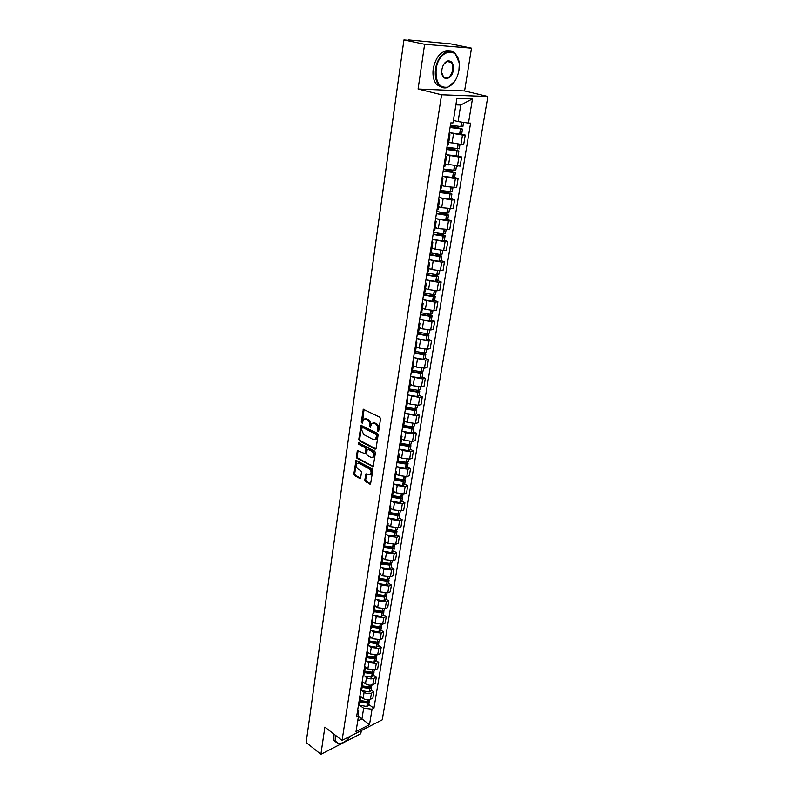 <?xml version="1.0" encoding="UTF-8"?>
<svg xmlns="http://www.w3.org/2000/svg" width="794" height="794" viewBox="0 0 794 794"><rect width="100%" height="100%" fill="white"/><g stroke="black" fill="none" stroke-linecap="round" stroke-linejoin="round"><path stroke-width="1.19" d="M377.944 431.618L378.688 431.132L380.534 418.805L379.82 417.197L363.315 409.297L361.25 422.14L362.233 423.212L363.682 419.153L365.974 418.934L367.275 419.599C368.932 420.691 369.686 422.398 369.528 424.711L369.299 426.289L370.302 427.361L371.751 423.311L374.093 423.083L375.413 423.758C377.09 424.859 377.845 426.577 377.686 428.909L377.944 431.618M364.793 480.092L365.478 481.68L370.55 484.052L372.803 470.306L372.108 468.708L355.99 460.331L353.836 473.968L354.511 475.537L359.652 478.415L360.665 477.789L361.478 472.202L360.794 470.624L358.223 469.204C356.218 467.388 355.861 465.453 357.151 463.408L359.087 463.269L369.22 468.827C371.245 470.634 371.612 472.579 370.322 474.643L365.895 473.909L364.793 480.092L365.677 479.834L366.371 481.412L370.699 483.834L369.806 484.102M418.081 89.017L464.589 90.943L471.507 48.146L424.611 44.275L418.081 89.017L441.563 94.774L342.075 740.415L324.865 727.086L320.895 754.3L306.147 742.509L403.928 39.928L409.337 40.385M424.611 44.275L403.928 39.928M375.036 449.156L376.078 448.481L378.113 434.963L377.398 433.355L361.012 425.306L358.789 439.32L359.483 440.908L375.036 449.156L375.929 448.918L360.377 440.67L359.483 440.908M375.443 452.749L373.15 466.683L356.982 458.337L356.298 456.758L357.399 450.516L365.071 453.761L365.925 449.374L365.22 447.786L358.719 444.312L358.441 442.784L374.738 451.151L375.443 452.749M471.507 48.146L451.002 43.918L409.396 39.988M464.589 90.943L487.853 96.491L382.242 719.84L342.075 740.415M320.895 754.3L360.794 733.745L361.31 730.559M449.007 134.146L449.94 134.791L448.868 135.059M448.769 142.205L460.967 144.399L462.485 135.069L450.962 133.084M462.485 135.069L465.244 135.069L461.671 134.107M447.369 144.508L448.451 144.141M460.967 144.399L463.716 144.379L465.244 135.069M445.503 156.259L446.417 156.974L445.335 157.301M458.108 155.961L461.651 156.974L458.902 157.033L447.608 155.068M443.866 166.611L444.958 166.184M445.295 164.001L460.143 166.145L461.651 156.974M442.05 178.064L442.943 178.829L441.861 179.206M454.605 177.499L458.108 178.561L455.369 178.67L444.263 176.725M440.412 188.386L441.504 187.89M441.881 185.488L445.077 186.481L456.629 187.592L458.108 178.561M438.635 199.542L439.519 200.366L438.437 200.803M451.141 198.728L454.615 199.83L451.895 199.999L440.948 198.063M437.008 209.834L438.099 209.288M438.516 206.668L441.682 207.7L453.156 208.743L454.615 199.83M435.281 220.702L436.144 221.595L435.062 222.072M447.737 219.65L451.181 220.801L448.461 221.02L437.663 219.104M433.653 230.985L434.745 230.379M435.201 227.541L438.338 228.612L449.741 229.585L451.181 220.801M431.976 241.575L432.819 242.517L431.738 243.043M444.382 240.284L447.786 241.475L445.077 241.743L434.417 239.838M430.348 251.827L431.45 251.162M431.926 248.115L435.033 249.227L443.667 250.428L446.367 250.13L447.786 241.475M428.71 262.139L429.544 263.142L428.462 263.717M441.067 260.621L444.442 261.861L441.752 262.179L431.202 260.273M427.093 272.372L428.184 271.657M428.71 268.402L431.777 269.553L440.352 270.734L443.042 270.397L444.442 261.861M425.495 282.416L426.309 283.468L425.227 284.093M437.802 280.669L441.146 281.949L438.457 282.317L428.035 280.421M423.877 292.629L424.979 291.855M425.524 288.401L428.571 289.592L437.087 290.753L439.767 290.366L441.146 281.949M422.329 302.405L423.123 303.507L422.041 304.181M434.586 300.45L437.891 301.77L435.221 302.177L424.899 300.291M420.711 312.598L421.812 311.774M422.388 308.132L425.405 309.362L433.861 310.494L436.531 310.067L437.891 301.77M419.202 322.126L419.986 323.267L418.904 323.992M431.41 319.952L434.685 321.312L432.025 321.769L421.803 319.883M417.584 332.289L418.686 331.406M419.301 327.585L422.289 328.845L430.685 329.967L433.345 329.5L434.685 321.312M416.116 341.559L416.89 342.76L415.808 343.524M428.274 339.187L431.529 340.586L428.869 341.083L418.746 339.207M414.508 351.702L415.609 350.779M416.245 346.77L419.212 348.07L427.549 349.171L430.199 348.655L431.529 340.586M413.069 360.734L413.833 361.985L412.751 362.779M425.187 358.163L428.403 359.593L425.763 360.139L415.728 358.263M411.471 370.848L412.572 369.875M413.237 365.697L416.175 367.027L424.462 368.118L427.103 367.562L428.403 359.593M410.071 379.651L410.816 380.941L409.734 381.775M422.14 376.882L425.326 378.351L422.696 378.927L412.751 377.071M408.473 389.735L409.585 388.723M410.27 384.365L413.188 385.725L421.416 386.807L424.036 386.202L425.326 378.351M407.114 398.3L407.848 399.64L406.766 400.513M419.133 395.352L422.299 396.851L419.669 397.476L409.813 395.611M405.516 408.364L406.627 407.302M407.342 402.786L410.23 404.186L418.408 405.238L421.019 404.603L422.299 396.851M404.196 416.711L404.91 418.081L403.828 419.004M416.165 413.575L419.301 415.103L416.691 415.768L406.905 413.912M402.608 426.745L403.709 425.634M404.454 420.959L407.312 422.388L415.441 423.43L418.041 422.755L419.301 415.103M401.317 434.864L402.022 436.283L400.94 437.236M413.237 431.559L416.344 433.117L413.743 433.812L405.655 432.78L404.047 431.966M399.064 449.047L408.315 450.625L408.979 446.476L399.719 444.898L400.841 443.727M401.605 438.893L404.444 440.352L412.513 441.385L415.103 440.66L416.344 433.117M398.479 452.779L399.164 454.237L398.082 455.23M410.349 449.295L413.426 450.893L410.835 451.627L402.796 450.605L401.218 449.781M396.891 462.763L398.002 461.582M398.796 456.6L401.605 458.078L409.625 459.091L412.205 458.337L413.426 450.893M395.67 470.455L396.355 471.954L395.273 472.976M407.491 466.812L410.548 468.43L407.967 469.204L399.978 468.192L398.419 467.358M394.092 480.42L395.204 479.189M396.017 474.058L398.796 475.566L406.766 476.569L409.347 475.785L410.548 468.43M392.901 487.903L393.576 489.441L392.494 490.494M404.682 484.092L407.709 485.749L405.139 486.553L397.199 485.561L395.67 484.717M391.333 497.838L392.435 496.578M393.278 491.307L396.037 492.836L403.957 493.828L406.518 493.005L407.709 485.749M390.172 505.123L390.827 506.691L389.755 507.783M401.903 501.153L404.9 502.84L402.35 503.674L394.459 502.701L392.941 501.848M388.603 515.038L389.715 513.728M390.569 508.319L393.308 509.877L401.178 510.86L403.729 510.006L404.9 502.84M387.472 522.124L388.117 523.732L387.045 524.854M399.164 518.006L402.141 519.703L399.59 520.586L391.75 519.613L390.261 518.75M385.914 532.01L387.015 530.66M387.899 525.122L390.618 526.71L398.429 527.673L400.98 526.779L402.141 519.703M384.812 538.908L385.447 540.545L384.375 541.697M396.454 534.63L399.402 536.367L396.861 537.27L389.08 536.317L387.601 535.444M383.254 548.753L384.365 547.384M385.269 541.707L387.958 543.314L395.72 544.267L398.26 543.344L399.402 536.367M382.192 555.463L382.807 557.14L381.735 558.321M393.774 551.046L396.702 552.803L394.181 553.746L386.44 552.803L384.981 551.919M380.634 565.298L381.735 563.879M382.658 558.083L385.328 559.71L393.05 560.653L395.571 559.701L396.702 552.803M379.592 571.819L380.207 573.526L379.135 574.737M391.134 567.263L394.042 569.04L391.521 570.013L383.83 569.08L382.39 568.196M378.043 581.625L379.145 580.176M380.088 574.251L382.738 575.908L390.41 576.831L392.921 575.849L394.042 569.04M377.031 587.967L377.636 589.704L376.564 590.944M388.534 583.272L391.412 585.079L388.901 586.071L381.259 585.158L379.84 584.265M375.483 597.743L376.594 596.264M377.557 590.22L380.177 591.897L387.8 592.81L390.311 591.798L391.412 585.079M374.5 603.916L375.096 605.673L374.024 606.944M385.953 599.083L388.812 600.909L386.311 601.941L378.718 601.028L377.319 600.125M372.962 613.663L374.063 612.154M375.046 605.991L377.646 607.688L385.229 608.591L387.72 607.549L388.812 600.909M372.009 619.657L372.584 621.454L371.513 622.754M383.413 614.695L386.251 616.551L383.76 617.603L376.207 616.71L374.818 615.797M370.47 629.374L371.572 627.836M372.575 621.563L375.155 623.29L382.688 624.173L385.169 623.111L386.251 616.551M369.538 635.21L370.113 637.036L369.041 638.356M380.902 630.118L383.71 631.994L381.239 633.076L373.726 632.193L372.356 631.27M367.999 644.897L369.111 643.329M370.133 636.957L372.684 638.694L380.177 639.567L382.648 638.475L383.71 631.994M367.106 650.564L367.662 652.42L366.6 653.77M378.42 645.363L381.209 647.259L378.738 648.361L371.274 647.487L369.925 646.564M365.568 660.231L366.679 658.633M367.711 652.152L370.252 653.909L377.696 654.772L380.157 653.651L381.209 647.259M364.694 665.739L365.25 667.615L364.178 668.995M375.969 660.409L378.738 662.325L376.277 663.456L368.863 662.603L367.523 661.66M363.166 675.376L364.277 673.749M365.29 667.139L367.85 668.935L375.244 669.789L377.696 668.647L378.738 662.325M362.322 680.726L362.868 682.632L361.796 684.031M373.547 675.277L376.296 677.222L373.845 678.374C371.374 679.277 368.912 678.999 366.471 677.53L365.141 676.587M360.794 690.333L361.905 688.686M362.888 681.937L365.468 683.793C367.9 685.262 370.351 685.55 372.823 684.636L375.264 683.465L376.296 677.222M359.97 695.534L360.506 697.46L359.444 698.879M371.155 689.976L373.875 691.931L371.443 693.112C368.982 694.035 366.53 693.758 364.109 692.279L362.798 691.326M358.451 705.112L359.553 703.434M360.486 696.536L363.116 698.462C365.538 699.951 367.979 700.229 370.431 699.296L372.862 698.105L373.875 691.931M453.404 120.38L458.078 121.601L460.738 105.016L455.865 104.877M357.697 721.002L361.945 718.868L363.652 708.228L372.058 709.181L369.508 724.684L356.01 731.582L358.511 715.94L356.585 716.903L450.793 122.911L452.997 122.931L456.917 98.317L472.46 98.843L468.47 123.11L458.078 121.601M372.058 709.181L373.934 708.248L470.594 123.13L468.47 123.11M441.563 94.774L487.853 96.491M358.451 716.267L369.508 724.684M357.677 709.985L358.65 710.699L358.511 715.94M363.652 708.228L360.476 705.886M368.793 704.496L373.934 708.248M472.46 98.843L460.738 105.016M378.659 431.251L378.589 428.681C378.748 426.348 377.994 424.631 376.316 423.539L375.413 423.758M373.041 422.815L376.316 423.539M364.952 418.676L368.178 419.381C369.835 420.463 370.59 422.17 370.431 424.482L370.49 427.033M364.069 409.247L362.431 422.874M361.766 425.266L359.692 439.092L360.377 440.67M376.684 435.588L376.187 434.467L362.441 427.331L361.488 429.465L363.721 434.546L373.091 439.459L375.463 439.241L376.684 435.588L377.587 435.35L377.09 434.229L376.187 434.467M362.312 427.281L363.344 427.103L377.09 434.229M375.096 439.499L376.356 439.003L377.339 437.018L376.435 437.256M377.587 435.35L377.339 437.018M372.406 466.743L373.299 466.485L357.876 458.088L356.982 458.337M358.134 450.466L357.191 456.51L357.876 458.088M365.458 453.652L366.262 452.908L366.818 449.136L366.123 447.548L359.613 444.074L358.719 444.312M359.156 442.853L359.613 444.074M370.877 457.334L372.872 457.175C374.192 455.071 373.835 453.106 371.781 451.29L368.158 449.354L367.126 450.019L366.57 453.801L367.265 455.389L370.877 457.334M372.654 457.334L373.766 456.927C375.096 454.823 374.728 452.858 372.674 451.042L371.781 451.29M367.94 449.275L369.051 449.106L372.674 451.042M366.63 473.849L365.677 479.834M370.133 474.792L371.215 474.385C372.505 472.321 372.138 470.376 370.113 468.569L369.22 468.827M358.233 463.011L359.98 463.011L370.113 468.569M356.714 460.292L354.719 473.71L355.404 475.278L360.545 478.157L359.652 478.415M450.317 125.928L460.699 128.807L450.109 127.239M450.059 127.516L462.485 129.094L450.357 125.641M449.245 132.697L461.651 134.226M462.862 126.792L450.426 125.244M453.384 120.49L454.922 120.777M446.853 147.734L457.136 150.771L446.615 149.222M446.565 149.54L458.902 151.059L446.913 147.406M445.762 154.641L458.088 156.11M459.279 148.776L446.923 147.297M448.729 142.394L451.26 142.9M443.449 169.221L453.622 172.407L443.181 170.889M443.131 171.236L455.379 172.695L446.02 169.598M442.327 176.268L454.575 177.667M455.746 170.452L443.479 169.023M445.265 164.209L447.687 164.705M440.779 190.62L450.158 193.736L439.797 192.237M439.737 192.614L451.915 194.024L444.69 191.423M438.953 197.577L449.076 199.205L451.111 198.927M452.272 191.811L440.084 190.441M441.851 185.707L444.174 186.203M439.727 212.256L446.754 214.767L436.462 213.278M436.392 213.695L446.635 215.333L448.491 215.055L447.369 214.33L442.655 212.762M435.618 218.588L445.672 220.206L447.697 219.878M448.848 212.861L446.814 213.179L436.73 211.551M438.487 206.887L440.73 207.393M437.752 233.337L442.853 235.113L443.389 235.49L442.496 235.649L433.167 234.022M433.097 234.478L443.26 236.106L445.116 235.778L440.283 233.714M432.333 239.292L442.308 240.91L444.342 240.522M445.464 233.605L443.439 233.982L433.435 232.354M435.162 227.779L437.345 228.275M436.144 69.058C435.42 82.189 439.29 88.223 447.766 87.151C453.473 84.71 457.185 79.142 458.912 70.438L459.24 65.048C459.22 45.784 438.635 48.91 436.144 69.058M454.783 81.256L447.459 87.499C444.243 88.511 441.434 87.747 439.032 85.236C435.817 81.405 434.655 75.986 435.539 68.969C437.256 55.401 449.166 46.439 455.339 53.813L458.992 62.369M441.93 69.406C442.754 65.098 444.58 62.299 447.389 61.009C451.756 60.413 453.731 63.441 453.305 70.09C452.064 80.055 441.742 81.742 441.772 71.837L441.93 69.406M441.831 72.83L443.518 76.939C447.627 79.479 450.694 77.167 452.719 70.011C453.156 66.726 452.61 64.175 451.081 62.359L447.091 61.376L443.667 64.453M442.01 87.38L436.76 84.69C433.534 80.859 432.363 75.45 433.246 68.443C436.303 55.63 441.871 49.883 449.96 51.193M450.208 61.634L450.535 62.24M335.554 735.363L335.356 736.385C334.86 740.633 336.1 742.986 339.098 743.442C342.839 743.472 346.66 741.01 350.551 736.078M341.956 743.035L338.72 743.561L335.693 741.824L335.137 735.046M335.802 741.973L334.036 740.534L333.47 733.755M435.43 254.03L439.548 255.529L440.075 255.926L439.181 256.105L429.931 254.477M429.852 254.953L439.945 256.581L441.782 256.214L437.732 254.328M429.097 259.707L439.003 261.325L441.027 260.889M442.139 254.07L440.114 254.487L430.179 252.869M431.886 248.363L434.01 248.859M432.919 274.387L436.283 275.657L436.809 276.064L435.916 276.272L426.725 274.635M426.646 275.151L436.67 276.769L438.506 276.362L435.062 274.615M425.902 279.835L435.737 281.453L437.752 280.967M438.854 274.238L436.829 274.704L426.974 273.096M428.661 268.66L430.735 269.166M430.308 294.415L433.067 295.507L433.584 295.934L432.69 296.152L423.579 294.524M423.49 295.06L433.435 296.678L435.271 296.222L432.333 294.594M422.755 299.685L432.522 301.293L434.526 300.767M435.608 294.127L433.603 294.643L423.807 293.036M425.485 288.679L427.509 289.185M427.629 314.146L430.408 315.526L429.356 315.764L420.463 314.126M420.373 314.702L430.259 316.31L432.085 315.813L429.554 314.285M419.649 319.257L429.346 320.865L431.35 320.29M432.412 313.749L430.408 314.305L420.691 312.697M422.348 308.409L424.333 308.916M424.909 333.589L427.271 334.85L426.219 335.108L417.396 333.47M417.307 334.076L427.112 335.673L428.939 335.137L426.755 333.688M416.592 338.562L426.219 340.16L428.214 339.544M429.266 333.093L427.271 333.698L417.882 332.19M419.252 327.882L421.197 328.388M422.17 352.754L424.185 353.906L423.133 354.184L414.369 352.546M414.269 353.171L424.016 354.769L425.832 354.193L423.946 352.824M413.565 357.608L423.133 359.206L425.127 358.541M426.16 352.179L424.165 352.824L415.153 351.424M416.205 347.077L418.12 347.583M419.421 371.652L421.128 372.714L420.086 373.011L411.391 371.364M411.282 372.019L420.959 373.607L422.765 373.001L421.148 371.691M410.587 376.386L420.086 377.984L422.071 377.279M423.093 370.997L421.108 371.691L412.354 370.361M413.188 366.014L415.073 366.53M416.671 390.291L418.12 391.253L417.078 391.571L408.444 389.923M408.334 390.608L417.783 392.196L419.748 391.541L418.349 390.291M407.65 394.916L417.088 396.504L419.063 395.759M420.076 389.566L418.091 390.301L409.506 389.02M410.22 384.693L412.076 385.209M413.922 408.662L415.153 409.555L414.121 409.893L405.674 408.305M405.426 408.95L414.974 410.528L416.771 409.843L415.56 408.642M404.751 413.208L414.121 414.786L416.096 414.002M417.088 407.888L415.113 408.662L406.607 407.401M407.292 403.124L409.118 403.64M411.193 426.795L412.225 427.619L411.193 427.966L403.094 426.507M402.558 427.043L412.036 428.621L413.833 427.906L412.781 426.735M401.893 431.241L411.193 432.819L413.158 431.996M414.14 425.971L412.175 426.775L403.729 425.524M404.404 421.306L406.2 421.832M408.483 444.68L409.337 445.434L408.305 445.801L400.474 444.432M408.979 446.476L410.925 445.722L410.012 444.59M408.315 450.625L410.27 449.761M411.242 443.806L409.277 444.66L400.891 443.409M401.546 439.251L403.322 439.777M405.784 462.326L406.478 463.021L405.456 463.408L397.814 462.098M397.179 462.624L406.121 464.093L408.066 463.309L407.262 462.207M396.275 466.614L405.466 468.182L407.421 467.289M408.374 461.413L406.419 462.297L398.082 461.066M398.737 456.957L400.484 457.493M403.104 479.735L403.67 480.38L402.647 480.787L395.124 479.507M394.628 480.112L403.302 481.482L405.238 480.668L404.533 479.586M393.526 483.953L402.647 485.521L404.603 484.588M405.545 478.792L403.59 479.715L395.313 478.484M395.958 474.435L397.685 474.971M400.454 496.915L400.891 497.51L399.868 497.927L392.425 496.667M392.067 497.342L400.523 498.652L402.449 497.798L401.824 496.746M390.817 501.074L399.878 502.632L401.824 501.669M402.747 495.942L400.801 496.895L392.583 495.684M393.219 491.675L394.926 492.22M397.814 513.877L398.141 514.423L397.129 514.859L389.735 513.599M389.487 514.343L397.933 515.584L399.7 514.711L399.144 513.678M388.137 517.966L397.139 519.524L399.074 518.532M399.997 512.874L398.052 513.867L389.884 512.656M390.509 508.706L392.196 509.252M395.184 530.62L395.432 531.117L394.419 531.573L387.075 530.313M386.906 531.107L395.223 532.308L396.98 531.404L396.484 530.392M385.487 534.65L394.429 536.198L396.365 535.176M397.268 529.598L395.343 530.61L387.214 529.409M387.839 525.509L389.507 526.055M387.105 530.104L388.276 530.789M392.573 547.155L391.75 548.068L384.455 546.818M384.316 547.642L392.385 548.833L394.29 547.89L393.854 546.897M382.877 551.115L391.76 552.664L393.685 551.602M394.588 546.093L392.663 547.145L384.584 545.954M385.199 542.104L386.847 542.659M384.504 546.461L386.182 547.473M391.928 562.39L389.12 564.365L381.864 563.115M381.725 563.958L389.745 565.139L391.641 564.167L391.243 563.184M380.296 567.382L389.129 568.921L391.045 567.829M390.4 561.05L390.013 563.472L381.993 562.291M382.599 558.49L384.227 559.045M381.944 562.618L384.018 563.899M387.422 579.59L386.509 580.444L379.304 579.203M379.165 580.067L387.135 581.238L389.03 580.235L388.673 579.273M377.755 583.441L386.529 584.97L388.435 583.858M389.308 578.479L387.393 579.59L379.433 578.419M380.028 574.667L381.636 575.223M379.403 578.568L381.815 580.086M384.882 595.51L383.939 596.334L376.773 595.093M376.634 595.976L384.554 597.138L386.44 596.105L386.122 595.163M375.234 599.291L383.959 600.83L385.864 599.678M386.728 594.378L384.812 595.51L376.892 594.349M377.487 590.647L379.085 591.202M376.991 594.388L379.601 596.066M382.361 611.221L381.398 612.025L374.282 610.794M374.143 611.688L382.003 612.839L383.889 611.787L383.601 610.854M372.753 614.953L381.418 616.481L383.313 615.31M384.167 610.07L382.271 611.231L374.401 610.08M374.976 606.418L376.564 606.983M375.165 610.378L377.368 611.827M381.646 625.573L378.897 627.518L371.82 626.297M371.671 627.2L379.492 628.342L381.368 627.27L381.11 626.357M370.302 630.426L378.907 631.945L380.802 630.744M380.237 624.65L379.75 626.764L371.929 625.622M372.505 622L374.063 622.565M373.23 626.099L375.145 627.379M379.155 640.877L376.416 642.832L369.389 641.602M369.24 642.525L377.011 643.666L378.877 642.564L378.639 641.661M367.88 645.701L376.435 647.219L378.321 645.988M377.746 640.053L377.259 642.098L369.488 640.966M370.054 637.393L371.602 637.959M371.225 641.592L372.922 642.743M376.693 656.003L373.974 657.948L366.977 656.727M366.828 657.67L374.56 658.792L376.416 657.67L376.207 656.777M365.478 660.797L373.984 662.315L375.87 661.055M375.274 655.278L374.808 657.253L367.076 656.122M367.642 652.599L369.18 653.164M369.19 656.856L370.699 657.908M374.252 670.95L371.552 672.885L364.605 671.674M364.456 672.627L372.128 673.749L373.984 672.597L373.795 671.724M363.116 675.714L371.572 677.222L373.448 675.932M372.833 670.315L372.376 672.22L364.694 671.099M364.238 673.997L365.25 667.615L366.778 668.181M367.146 671.923L368.495 672.875M371.85 685.708L369.16 687.644L362.263 686.433M362.104 687.406L369.736 688.517L371.582 687.346L371.413 686.482M360.784 690.443L369.18 691.941L371.046 690.641M370.421 685.172L369.984 687.009L362.342 685.897M362.898 682.453L364.406 683.019M365.081 686.8L366.292 687.673M369.478 700.298L366.798 702.233L359.94 701.023M359.781 702.005L367.374 703.107L369.21 701.916L369.061 701.062M358.551 705.042L366.818 706.501L368.684 705.171M368.049 699.842L367.612 701.618L360.019 700.516M360.555 697.102L362.054 697.688M363.017 701.479L364.109 702.283M372.823 684.636L373.845 678.374M375.244 669.789L376.277 663.456M377.696 654.772L378.738 648.361M380.177 639.567L381.239 633.076M382.688 624.173L383.76 617.603M385.229 608.591L386.311 601.941M387.8 592.81L388.901 586.071M390.41 576.831L391.521 570.013M393.05 560.653L394.181 553.746M395.72 544.267L396.861 537.27M398.429 527.673L399.59 520.586M401.178 510.86L402.35 503.674M403.957 493.828L405.139 486.553M406.766 476.569L407.967 469.204M409.625 459.091L410.835 451.627M412.513 441.385L413.743 433.812M415.441 423.43L416.691 415.768M418.408 405.238L419.669 397.476M421.416 386.807L422.696 378.927M424.462 368.118L425.763 360.139M427.549 349.171L428.869 341.083M430.685 329.967L432.025 321.769M433.861 310.494L435.221 302.177M437.087 290.753L438.457 282.317M440.352 270.734L441.752 262.179M443.667 250.428L445.077 241.743M447.022 229.823L448.461 221.02M450.436 208.931L451.895 199.999M453.89 187.731L455.369 178.67M457.404 166.224L458.902 157.033M370.431 699.296L371.443 693.112M363.116 698.462L364.109 692.279M365.468 683.793L366.471 677.53M367.85 668.935L368.863 662.603M370.252 653.909L371.274 647.487M372.684 638.694L373.726 632.193M375.155 623.29L376.207 616.71M377.646 607.688L378.718 601.028M380.177 591.897L381.259 585.158M382.738 575.908L383.83 569.08M385.328 559.71L386.44 552.803M387.958 543.314L389.08 536.317M390.618 526.71L391.75 519.613M393.308 509.877L394.459 502.701M396.037 492.836L397.199 485.561M398.796 475.566L399.978 468.192M401.605 458.078L402.796 450.605M404.444 440.352L405.655 432.78M407.312 422.388L408.543 414.716M410.23 404.186L411.471 396.404M413.188 385.725L414.448 377.845M416.175 367.027L417.455 359.037M419.212 348.07L420.512 339.971M422.289 328.845L423.609 320.637M425.405 309.362L426.745 301.035M428.571 289.592L429.921 281.155M431.777 269.553L433.157 260.988M435.033 249.227L436.422 240.542M438.338 228.612L439.747 219.799M441.682 207.7L443.112 198.758M445.077 186.481L446.536 177.419M448.531 164.953L450 155.753M452.024 143.109L453.523 133.769M378.589 428.681L377.686 428.909M374.996 422.865L374.093 423.083M370.203 426.06L369.299 426.289M370.431 424.482L369.528 424.711M368.178 419.381L367.275 419.599M366.878 418.716L365.974 418.934M362.153 421.922L361.25 422.14M363.9 409.734L362.997 409.942M378.351 430.259L377.448 430.497M359.692 439.092L358.789 439.32M361.607 425.713L360.704 425.941M363.344 427.103L362.441 427.331M357.191 456.51L356.298 456.758M357.995 450.873L357.102 451.121M366.262 452.908L365.369 453.156M366.818 449.136L365.925 449.374M366.123 447.548L365.22 447.786M369.051 449.106L368.158 449.354M366.51 474.236L365.617 474.494M359.98 463.011L359.087 463.269M355.404 475.278L354.511 475.537M354.719 473.71L353.836 473.968M356.595 460.679L355.702 460.927M366.371 481.412L365.478 481.68M459.766 134.355L460.609 129.174M460.977 126.901L461.751 122.127M460.798 126.891L461.572 122.107M459.597 134.345L460.431 129.164M456.213 156.299L457.036 151.188M457.404 148.944L458.168 144.23M457.225 148.935L457.989 144.21M456.034 156.279L456.868 151.178M452.699 177.916L453.523 172.884M453.88 170.67L454.625 166.095M453.702 170.66L454.446 166.075M452.53 177.906L453.344 172.874M449.245 199.215L450.049 194.262M450.406 192.079L451.131 187.632M450.228 192.069L450.952 187.612M449.076 199.205L449.88 194.252M445.841 220.216L446.635 215.333M446.982 213.189L447.687 208.862M446.814 213.179L447.508 208.852M445.672 220.206L446.466 215.323M446.129 214.906L446.208 214.41M442.486 240.919L443.26 236.106M443.608 233.982L444.293 229.794M443.439 233.982L444.114 229.774M442.308 240.91L443.092 236.096M442.764 235.649L442.853 235.113M439.171 261.325L439.945 256.581M440.283 254.497L440.948 250.418M440.114 254.487L440.769 250.408M439.003 261.325L439.777 256.571M439.459 256.105L439.548 255.529M435.906 281.453L436.67 276.769M436.998 274.714L437.643 270.754M436.829 274.704L437.474 270.744M435.737 281.453L436.502 276.769M436.184 276.262L436.283 275.657M432.69 301.293L433.435 296.678M433.772 294.653L434.387 290.803M433.603 294.643L434.229 290.793M432.522 301.293L433.276 296.678M432.968 296.152L433.067 295.507M429.514 320.865L430.259 316.31M430.576 314.305L431.182 310.583M430.408 314.305L431.023 310.573M429.346 320.865L430.09 316.31M429.792 315.754L429.901 315.079M426.388 340.16L427.112 335.673M427.43 333.698L428.026 330.076M427.271 333.698L427.857 330.066M426.219 340.16L426.944 335.673M426.656 335.098L426.775 334.383M423.301 359.196L424.016 354.769M424.333 352.824L424.899 349.31M424.165 352.824L424.74 349.3M423.133 359.206L423.847 354.769M423.569 354.174L423.688 353.429M420.254 377.974L420.959 373.607M421.277 371.691L421.822 368.277M421.108 371.691L421.664 368.267M420.086 377.984L420.8 373.607M420.522 372.991L420.641 372.217M417.247 396.504L417.952 392.186M418.249 390.301L418.785 386.996M418.091 390.301L418.627 386.986M417.088 396.504L417.783 392.196M417.515 391.551L417.644 390.747M414.279 414.776L414.974 410.528M415.272 408.652L415.798 405.456M415.113 408.662L415.639 405.446M414.121 414.786L414.805 410.528M414.547 409.873L414.676 409.029M411.361 432.819L412.036 428.621M412.334 426.775L412.84 423.668M412.175 426.775L412.682 423.659M411.193 432.819L411.878 428.621M411.62 427.936L411.758 427.073M408.473 450.615L409.138 446.466M409.436 444.65L409.922 441.633M409.277 444.66L409.764 441.633M408.731 445.771L408.87 444.878M405.625 468.172L406.29 464.083M406.578 462.287L407.054 459.369M406.419 462.297L406.895 459.369M405.466 468.182L406.121 464.093M405.873 463.368L406.022 462.445M402.806 485.511L403.461 481.472M403.749 479.705L404.215 476.876M403.59 479.715L404.057 476.866M402.647 485.521L403.302 481.482M403.064 480.747L403.213 479.794M400.037 502.622L400.682 498.642M400.96 496.885L401.407 494.146M400.801 496.895L401.248 494.146M399.878 502.632L400.523 498.652M400.285 497.888L400.444 496.915M397.298 519.514L397.933 515.584M398.211 513.847L398.648 511.197M398.052 513.867L398.489 511.197M397.139 519.524L397.774 515.594M397.546 514.81L397.695 513.887M394.588 536.188L395.223 532.308M395.501 530.6L395.908 528.03M395.343 530.61L395.759 528.03M394.429 536.198L395.065 532.317M394.836 531.523L394.975 530.64M391.918 552.654L392.544 548.813M392.812 547.135L393.219 544.644M392.663 547.145L393.06 544.644M391.76 552.664L392.385 548.833M392.167 548.019L392.296 547.175M389.278 568.901L389.894 565.12M390.162 563.462L390.559 561.05M389.129 568.921L389.745 565.139M389.526 564.306L389.656 563.502M386.678 584.96L387.283 581.218M387.551 579.58L387.929 577.248M387.393 579.59L387.78 577.258M386.529 584.97L387.135 581.238M386.916 580.394L387.045 579.62M384.107 600.81L384.703 597.118M384.971 595.5L385.338 593.247M384.812 595.51L385.179 593.247M383.959 600.83L384.554 597.138M384.346 596.274L384.465 595.55M381.567 616.462L382.162 612.819M382.42 611.221L382.768 609.048M382.271 611.231L382.619 609.048M381.418 616.481L382.003 612.839M381.805 611.966L381.914 611.271M379.056 631.925L379.641 628.322M379.75 626.764L380.088 624.65M378.907 631.945L379.492 628.342M379.294 627.459L379.403 626.803M376.584 647.199L377.16 643.646M377.259 642.098L377.597 640.063M376.435 647.219L377.011 643.666M376.813 642.763L376.912 642.138M374.133 662.295L374.708 658.772M374.808 657.253L375.125 655.278M373.984 662.315L374.56 658.792M374.361 657.879L374.46 657.293M371.721 677.193L372.277 673.729M372.376 672.22L372.684 670.315M371.572 677.222L372.128 673.749M371.949 672.816L372.039 672.26M369.329 691.921L369.885 688.497M369.984 687.009L370.282 685.172M369.18 691.941L369.736 688.517M369.557 687.574L369.637 687.048M366.967 706.471L367.523 703.087M367.612 701.618L367.9 699.851M366.818 706.501L367.374 703.107M359.513 703.683L360.506 697.46M448.441 144.22L449.94 134.791M444.938 166.264L446.417 156.974M441.484 187.98L442.943 178.829M438.089 209.388L439.519 200.366M434.735 230.478L436.144 221.595M431.43 251.271L432.819 242.517M428.164 271.776L429.544 263.142M424.959 291.984L426.309 283.468M421.793 311.903L423.123 303.507M418.666 331.555L419.986 323.267M415.59 350.928L416.89 342.76M412.552 370.034L413.833 361.985M409.555 388.881L410.816 380.941M406.597 407.471L407.848 399.64M403.689 425.812L404.91 418.081M400.811 443.906L402.022 436.283M397.973 461.761L399.164 454.237M395.174 479.377L396.355 471.954M392.405 496.766L393.576 489.441M389.675 513.926L390.827 506.691M386.986 530.868L388.117 523.732M384.326 547.592L385.447 540.545M381.706 564.097L382.807 557.14M379.115 580.394L380.207 573.526M376.555 596.483L377.636 589.704M374.034 612.373L375.096 605.673M371.532 628.064L372.584 621.454M369.071 643.567L370.113 637.036M366.639 658.871L367.662 652.42M361.866 688.924L362.868 682.632M408.444 40.305L408.523 39.74M363.86 409.168L363.315 409.297M361.538 425.177L361.012 425.306M376.356 439.003L375.463 439.241M357.896 450.377L357.399 450.516M365.974 453.513L365.071 453.761M373.766 456.927L372.872 457.175M371.215 474.385L370.322 474.643M461.642 134.265L462.485 129.094M462.852 126.822L463.577 122.395M458.078 156.15L458.902 151.059M459.269 148.815L459.994 144.379M454.565 177.717L455.379 172.695M455.746 170.492L456.441 166.214M451.101 198.976L451.915 194.024M452.262 191.85L452.937 187.741M447.697 219.928L448.491 215.055M448.838 212.911L449.483 208.951M444.332 240.582L445.116 235.778M445.454 233.664L446.079 229.863M451.081 62.359L446.913 61.446M436.76 84.69L439.032 85.236M334.036 740.534L335.693 741.824M441.017 260.948L441.782 256.214M442.129 254.13L442.715 250.477M437.742 281.026L438.506 276.362M438.844 274.307L439.41 270.804M434.517 300.827L435.271 296.222M435.598 294.197L436.144 290.832M431.341 320.359L432.085 315.813M432.402 313.819L432.928 310.593M428.204 339.624L428.939 335.137M429.256 333.172L429.762 330.076M425.108 358.62L425.832 354.193M426.15 352.258L426.626 349.3M422.061 377.358L422.765 373.001M423.083 371.076L423.539 368.257M419.053 395.849L419.748 391.541M420.056 389.656L420.492 386.956M416.076 414.091L416.771 409.843M417.078 407.977L417.495 405.397M413.148 432.095L413.833 427.906M414.131 426.06L414.528 423.599M410.26 449.861L410.925 445.722M411.223 443.906L411.61 441.563M407.401 467.388L408.066 463.309M408.354 461.513L408.721 459.279M404.583 484.687L405.238 480.668M405.526 478.891L405.873 476.777M401.804 501.768L402.449 497.798M402.737 496.052L403.064 494.037M399.054 518.631L399.7 514.711M399.978 512.984L400.285 511.078M396.345 535.275L396.98 531.404M397.258 529.697L397.546 527.901M393.665 551.711L394.29 547.89M394.568 546.203L394.846 544.505M391.025 567.948L391.641 564.167M391.908 562.509L392.176 560.901M388.415 583.967L389.03 580.235M389.288 578.598L389.536 577.089M385.844 599.798L386.44 596.105M386.708 594.488L386.936 593.078M383.294 615.429L383.889 611.787M384.147 610.189L384.365 608.859M380.783 630.863L381.368 627.27M381.626 625.692L381.825 624.451M378.301 646.118L378.877 642.564M379.135 641.006L379.314 639.855M375.85 661.184L376.416 657.67M376.664 656.132L376.842 655.07M373.418 676.061L373.984 672.597M374.232 671.079L374.391 670.096M371.026 690.77L371.582 687.346M371.83 685.837L371.979 684.944M368.664 705.3L369.21 701.916M369.458 700.427L369.587 699.613"/></g></svg>
